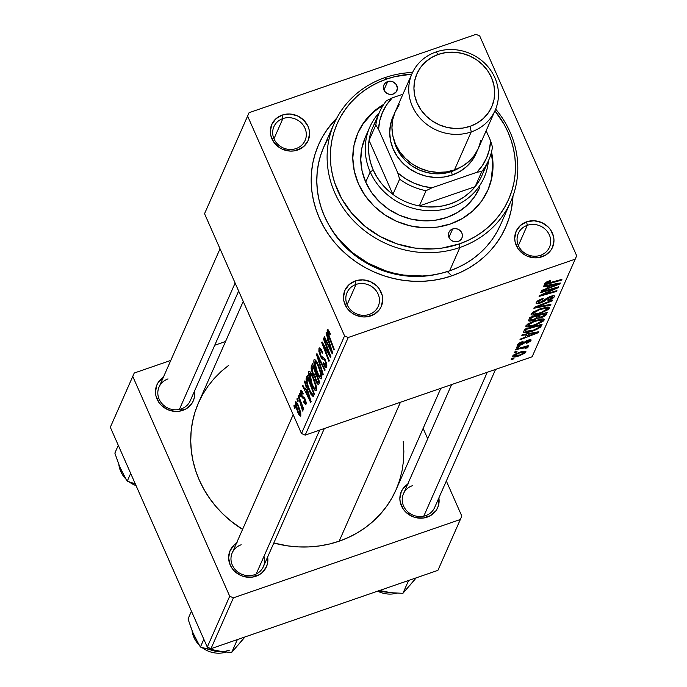 <?xml version="1.0" encoding="UTF-8"?>
<svg xmlns="http://www.w3.org/2000/svg" width="687" height="687" viewBox="0 0 687 687"><rect width="100%" height="100%" fill="white"/><g stroke="black" fill="none" stroke-linecap="round" stroke-linejoin="round"><path stroke-width="1.03" d="M527.281 225.327A17.038 15.681 23.8 0 0 518.419 245.663A17.038 15.681 23.8 0 0 540.506 255.306L542.052 256.783A19.88 18.291 -156.2 0 1 516.289 245.534A19.88 18.291 -156.2 0 1 526.628 221.815L527.281 225.327L518.367 245.542L527.281 225.327A17.038 15.681 -156.2 0 1 545.684 229.673A17.038 15.681 -156.2 0 1 549.488 247.2A17.038 15.681 -156.2 0 1 540.506 255.306A17.038 15.681 -156.2 0 1 522.103 250.961A17.038 15.681 -156.2 0 1 518.299 233.443A17.038 15.681 -156.2 0 1 527.281 225.327L526.628 221.815L520.308 225.534L516.126 231.347L514.709 238.363L515.13 242.004L518.144 248.823L523.614 254.199L527.032 256.071L534.555 257.84L538.385 257.668L545.426 255.238L550.785 250.377L552.563 247.26L553.971 240.235L553.55 236.603L550.545 229.776L548.071 226.856L541.657 222.528L534.125 220.759L526.628 221.815A19.88 18.291 -156.2 0 1 552.391 233.073A19.88 18.291 -156.2 0 1 542.052 256.783L540.506 255.306A17.038 15.681 23.8 0 0 549.368 234.98A17.038 15.681 23.8 0 0 527.281 225.327M356.038 284.435A17.038 15.681 23.8 0 0 347.175 304.77A17.038 15.681 23.8 0 0 369.262 314.414L370.808 315.891A19.88 18.291 -156.2 0 1 345.046 304.642A19.88 18.291 -156.2 0 1 355.385 280.923L356.038 284.435L347.124 304.65L356.038 284.435A17.038 15.681 -156.2 0 1 374.441 288.78A17.038 15.681 -156.2 0 1 378.236 306.308A17.038 15.681 -156.2 0 1 369.262 314.414A17.038 15.681 -156.2 0 1 350.859 310.069A17.038 15.681 -156.2 0 1 347.055 292.55A17.038 15.681 -156.2 0 1 356.038 284.435L355.385 280.923L349.065 284.641L344.883 290.455L343.466 297.471L343.886 301.112L346.892 307.931L352.371 313.306L355.789 315.178L363.311 316.947L367.141 316.776L374.183 314.345L379.542 309.485L381.319 306.368L382.728 299.343L382.307 295.711L379.301 288.883L376.828 285.964L370.413 281.636L362.882 279.867L355.385 280.923A19.88 18.291 -156.2 0 1 381.148 292.181A19.88 18.291 -156.2 0 1 370.808 315.891L369.262 314.414A17.038 15.681 23.8 0 0 378.125 294.088A17.038 15.681 23.8 0 0 356.038 284.435M282.881 118.576A17.038 15.681 23.8 0 0 274.019 138.903A17.038 15.681 23.8 0 0 296.106 148.555L297.651 150.032A19.88 18.291 -156.2 0 1 271.889 138.774A19.88 18.291 -156.2 0 1 282.228 115.064L282.881 118.576L273.967 138.783L282.881 118.576A17.038 15.681 -156.2 0 1 301.284 122.921A17.038 15.681 -156.2 0 1 305.088 140.44A17.038 15.681 -156.2 0 1 296.106 148.555A17.038 15.681 -156.2 0 1 277.703 144.21A17.038 15.681 -156.2 0 1 273.907 126.683A17.038 15.681 -156.2 0 1 282.881 118.576L282.228 115.064L275.908 118.774L271.726 124.587L270.317 131.612L270.73 135.245L273.744 142.072L279.214 147.439L282.632 149.319L290.163 151.088L293.984 150.908L297.651 150.032L303.98 146.314L308.162 140.509L309.571 133.484L309.15 129.843L307.999 126.314L303.671 120.096L297.256 115.777L289.725 114.008L282.228 115.064A19.88 18.291 -156.2 0 1 307.999 126.314A19.88 18.291 -156.2 0 1 297.651 150.032L296.106 148.555A17.038 15.681 23.8 0 0 304.968 128.22A17.038 15.681 23.8 0 0 282.881 118.576M238.647 291.03L190.23 400.787A17.038 15.681 -156.2 0 1 181.248 408.894A17.038 15.681 -156.2 0 1 162.853 404.549A17.038 15.681 -156.2 0 1 159.049 387.03A17.038 15.681 -156.2 0 1 168.032 378.915A17.038 15.681 23.8 0 0 159.169 399.25A17.038 15.681 23.8 0 0 181.248 408.894L182.802 410.371A19.88 18.291 -156.2 0 1 158.096 401.174A19.88 18.291 -156.2 0 1 163.3 377.386M495.567 369.408L434.631 507.538A17.038 15.681 -156.2 0 1 425.648 515.645A17.038 15.681 -156.2 0 1 407.254 511.308A17.038 15.681 -156.2 0 1 403.449 493.781A17.038 15.681 -156.2 0 1 412.432 485.675A17.038 15.681 23.8 0 0 403.57 506.001A17.038 15.681 23.8 0 0 425.648 515.645L427.202 517.131A19.88 18.291 -156.2 0 1 402.488 507.925A19.88 18.291 -156.2 0 1 407.7 484.146M324.324 428.516L263.387 566.646A17.038 15.681 -156.2 0 1 254.405 574.753A17.038 15.681 -156.2 0 1 236.002 570.416A17.038 15.681 -156.2 0 1 232.206 552.889A17.038 15.681 -156.2 0 1 241.189 544.782A17.038 15.681 23.8 0 0 232.318 565.109A17.038 15.681 23.8 0 0 254.405 574.753L255.959 576.238A19.88 18.291 -156.2 0 1 231.244 567.033A19.88 18.291 -156.2 0 1 236.457 543.254M329.717 226.392A93.724 86.244 23.8 0 0 437.817 274.079A93.724 86.244 -156.2 0 1 329.717 226.392M451.806 275.848A102.243 94.085 -156.2 0 1 330.198 236.835A102.243 94.085 -156.2 0 1 336.699 118.224L327.587 128.958L322.581 136.739L318.45 145L315.213 153.648L312.911 162.613L311.563 171.793L311.185 181.119L311.786 190.488L313.349 199.814L315.857 209.003L319.3 217.968L323.637 226.633L328.824 234.894L334.809 242.691L341.542 249.948L348.962 256.577L356.982 262.528L365.536 267.741L374.535 272.172L383.904 275.77L393.539 278.501L403.355 280.339L413.256 281.266L423.149 281.284L432.93 280.373L442.514 278.561L451.806 275.848L460.711 272.275L469.152 267.87L477.044 262.674L484.318 256.74L490.887 250.128L496.701 242.889L501.699 235.109L505.838 226.847L509.076 218.2L511.377 209.234L513 196.01A102.243 94.085 -156.2 0 1 451.806 275.848L447.357 271.597L451.806 275.848M403.226 441.449L403.853 451.342L403.458 461.183L402.032 470.878L399.602 480.333L396.193 489.47L391.822 498.178L386.549 506.396L380.409 514.031L373.47 521.021L365.802 527.281L357.472 532.76L348.558 537.414L339.155 541.184A107.928 99.314 23.8 0 1 273.812 543.013L288.016 545.925L298.467 546.904L308.901 546.921L319.232 545.959L329.348 544.044L339.155 541.184L400.452 402.238L339.155 541.184A107.928 99.314 23.8 0 0 396.03 489.831L440.822 388.31M204.546 213.7L247.612 116.077L344.565 335.891L301.49 433.523L204.546 213.7L249.089 112.685L204.546 213.7L301.49 433.523L305.174 435.129L532.124 356.793L575.199 259.162L348.24 337.497L305.174 435.129L301.49 433.523L344.565 335.891L247.612 116.077L249.089 112.685L476.039 34.35L249.089 112.685L204.546 213.7M299.085 394.029L300.107 396.7L300.442 395.935L299.412 393.29L299.085 394.029L299.626 393.84L299.085 394.029L300.107 396.7L300.442 395.935L299.412 393.29L299.085 394.029M296.878 399.018L297.909 401.689L298.244 400.933L297.205 398.28L296.878 399.018L297.419 398.829L296.878 399.018L297.909 401.689L298.244 400.933L297.205 398.28L296.878 399.018M308.712 371.744L308.798 375.755L310.713 382.281L313.736 388.765L316.029 390.723L316.398 387.082L314.011 378.975L310.773 372.552L309.459 371.332L308.712 371.744C308.334 375.042 309.365 379.464 311.821 385.003C313.753 389.486 315.264 391.255 316.338 390.328L316.106 385.579L313.126 376.862C311.228 372.543 309.76 370.843 308.712 371.744L309.116 371.315M304.521 381.697L306.239 387.339L305.122 389.864L302.915 385.338L302.589 386.077L310.73 402.591L311.134 401.689L304.873 380.89L304.521 381.697L305.062 381.508L304.521 381.697L306.239 387.339L305.122 389.864L302.915 385.338L302.589 386.077L310.73 402.591L311.134 401.689L304.873 380.89L304.521 381.697M311.245 366.463L311.151 368.584L312.302 372.886L314.689 376.588L316.698 383.02L318.407 384.789L319.687 382.298L312.499 363.612L311.245 366.463L313.324 365.742L311.245 366.463L312.74 373.951L314.689 376.588L316.14 381.835L318.313 384.814L319.687 382.298L312.499 363.612L311.245 366.463M316.527 354.492L322.864 375.085L323.216 374.286L317.78 356.63L324.805 370.688L325.131 369.941L316.939 353.539L316.527 354.492L317.282 354.226L316.527 354.492L322.864 375.085L323.216 374.286L317.78 356.63L324.805 370.688L325.131 369.941L316.939 353.539L316.527 354.492M328.137 331.795L329.408 333.143L329.958 332.955L329.408 333.143L330.052 334.732L330.275 333.77L327.897 329.408L327.141 330.164L327.381 332.508L333.916 350.044L334.243 349.297L328.154 333.066L328.343 331.632L330.052 334.732L330.112 333.341L327.261 329.708L328.652 336.347L333.916 350.044L334.243 349.297L329.159 336.063L328.137 331.795L329.228 331.306M323.431 338.846L329.528 354.647L322.083 341.886L321.739 342.667L328.927 361.353L329.253 360.606L323.148 344.771L330.593 357.575L330.936 356.793L323.757 338.09L323.431 338.846L323.972 338.657L323.431 338.846L329.528 354.647L322.083 341.886L321.739 342.667L328.927 361.353L329.253 360.606L323.148 344.771L330.593 357.575L330.936 356.793L323.757 338.09L323.431 338.846M326.016 332.972L327.733 338.614L326.617 341.147L324.41 336.613L324.084 337.36L332.225 353.865L332.628 352.963L326.368 332.173L326.016 332.972L326.557 332.791L326.016 332.972L327.733 338.614L326.617 341.147L324.41 336.613L324.084 337.36L332.225 353.865L332.628 352.963L326.368 332.173L326.016 332.972M325.767 364.883L326.789 364.531L325.767 364.883L323.577 362.659L323.5 363.964L324.092 363.758L323.5 363.964C324.951 367.047 325.999 368.043 326.651 366.952L325.483 360.314L323.431 357.334L321.267 356.287L320.511 354.947L319.85 350.576L321.774 350.533L321.104 350.765L322.504 352.44L322.323 353.152L322.555 352.199C320.915 348.429 319.721 347.184 318.974 348.481L318.888 351.443L320.614 356.639L322.109 358.906L324.496 359.962L325.638 362.332L325.629 365.098L324.668 364.677L323.577 362.659L323.732 364.462L326.162 367.442L326.875 365.922L326.54 363.337L324.436 358.356L321.353 356.381L320.365 354.621L319.678 351.718L320.056 350.267L320.992 350.61L322.323 353.152L322.555 352.199L319.721 347.897L318.974 348.481L320.116 348.086L318.974 348.481L320.254 355.857L325.209 361.164L325.483 365.192L326.814 364.737M313.933 359.911L314.019 363.921L316.286 371.375L318.957 376.931L321.25 378.889L321.619 375.248L319.232 367.141L315.994 360.718L314.68 359.499L313.933 359.911C313.547 363.208 314.586 367.631 317.042 373.17C318.974 377.652 320.486 379.422 321.559 378.494L321.327 373.745L318.347 365.029C316.449 360.709 314.981 359.009 313.933 359.911L314.337 359.481M305.337 402.556L306.11 402.281L305.337 402.556L303.809 401.036L303.577 401.998L304.178 401.792L303.577 401.998L306.024 404.179L305.114 399.01L301.524 395.119L301.095 392.2L302.958 394.312L303.19 393.35L300.82 390.122L300.21 392.002L301.086 395.6L302.443 397.936L304.315 398.924L305.191 400.787L305.234 402.719L303.809 401.036L303.577 401.998L305.646 404.6L306.17 403.613L305.895 401.234L304.341 397.558L302.194 396.193L301.344 394.673L301.241 391.994L302.958 394.312L303.087 393.119L300.408 390.577L301.258 396.004L302.443 397.936L304.427 399.07L305.148 402.771L306.136 402.436M306.35 377.549L306.179 381.019L308.171 388.129L310.902 394.226L313.178 396.588L314.466 394.132L307.278 375.445L306.35 377.549L307.888 377.017L306.35 377.549L306.033 379.112L309.433 391.229L313.178 396.588L314.466 394.132L307.278 375.445L306.35 377.549M295.307 402.127L295.728 406.618L298.63 414.098L300.648 416.159L300.743 412.526L298.115 404.969L295.805 401.775L295.307 402.127L296.054 401.869L295.307 402.127L297.754 412.286C299.103 415.403 300.133 416.597 300.863 415.875L298.321 405.433C296.999 402.436 295.994 401.337 295.307 402.127L295.616 401.783M298.141 396.167L302.941 411.092L302.289 406.944L303.362 409.761L303.688 409.005L298.467 395.42L298.141 396.167L298.682 395.978L298.141 396.167L302.589 411.041L303.019 410.998L302.289 406.944L303.362 409.761L303.688 409.005L298.467 395.42L298.141 396.167M293.864 405.862L294.886 408.533L295.221 407.769L294.191 405.124L293.864 405.862L294.405 405.673L293.864 405.862L294.886 408.533L295.221 407.769L294.191 405.124L293.864 405.862M544.156 320.065L543.692 319.026L544.156 320.065L542.361 318.897L534.804 320.683L525.916 325.818C526.251 327.467 529.291 327.295 535.027 325.303L534.787 324.753L535.027 325.303L532.373 326.136L526.749 326.926L525.916 325.818L528.045 323.809L535.86 320.322L543.288 318.931L544.241 319.781L542.988 321.387L535.027 325.303L544.156 320.065L544.207 319.412M526.397 334.638L521.862 335.462L522.214 334.663L538.806 331.735L538.41 332.637L519.922 339.842L520.257 339.103L525.28 337.162L526.397 334.638L525.28 337.162L520.257 339.103L519.922 339.842L538.41 332.637L538.806 331.735L522.214 334.663L521.862 335.462L526.397 334.638L526.105 333.976L526.397 334.638M544.456 283.783L548.75 283.783L548.484 283.19L548.75 283.783L561.588 280.09L561.331 279.515L561.588 280.09L561.923 279.343L549.514 282.898L546.551 283.104L546.165 282.228L546.551 283.104L549.068 281.584L548.827 281.043L549.068 281.584L550.605 281.112L550.356 280.545L550.605 281.112L550.699 280.451L549.085 280.949L544.456 283.783L546.749 281.91L550.699 280.451L550.605 281.112L546.843 282.735L546.955 283.482L561.923 279.343L561.588 280.09L547.024 284.229L545.014 284.495L544.456 283.783L544.422 284.212M554.469 296.69L554.04 295.719L554.469 296.69C554.907 295.496 553.602 295.384 550.553 296.355L540.652 302.28L538.264 301.876L537.792 300.803L538.264 301.876L540.411 300.013L540.162 299.463L540.411 300.013L542.575 299.103L542.344 298.57L543.151 298.905L543.262 298.244L536.178 302.555C535.731 303.86 537.174 303.998 540.497 302.958L540.248 302.409L540.497 302.958L538.926 303.431L536.126 303.293L536.461 302.065L538.556 300.296L543.262 298.244L543.151 298.905L538.505 301.473L538.316 302.512L539.999 302.478L549.368 296.801L553.215 295.702L554.529 296.02L553.782 297.608L550.424 299.721L547.925 300.708L548.063 300.039L552.202 297.677L552.142 296.75L550.339 297.05L544.156 301.31L540.497 302.958L550.339 297.05L552.365 297.394L548.063 300.039L548.32 300.58L554.469 296.69L554.529 296.037M550.545 305.131L533.859 308.257L534.28 307.312L552.812 299.987L552.485 300.734L536.599 307.012L550.897 304.332L550.545 305.131L550.897 304.332L536.599 307.012L552.485 300.734L552.812 299.987L534.28 307.312L533.859 308.257L550.545 305.131L550.244 304.453L550.545 305.131M549.377 308.231L548.913 307.192L549.377 308.231L547.582 307.063L540.016 308.841L531.137 313.985C531.472 315.634 534.512 315.462 540.248 313.47L540.008 312.92L540.248 313.47L537.595 314.303L531.97 315.093L531.137 313.985L533.267 311.975L541.081 308.489L548.509 307.098L549.463 307.948L548.209 309.554L540.248 313.47L549.377 308.231L549.428 307.578M513.704 358.906L511.197 359.627L511.523 358.889L514.039 358.15L513.704 358.906L514.039 358.15L511.523 358.889L511.197 359.627L513.704 358.906L513.447 358.322L513.704 358.906M528.578 320.228C528.432 321.361 530.003 321.396 533.292 320.34L533.043 319.781L533.292 320.34L532.253 320.666L528.664 320.889L529.84 317.377L547.359 312.345L545.967 315.11L543.872 316.578L539.991 318.055L537.328 318.193L533.292 320.34L537.328 318.193L541.296 317.652L545.822 315.256L547.359 312.345L529.84 317.377L528.526 320.709M547.891 285.912L543.357 286.737L543.709 285.938L560.3 283.01L559.905 283.92L541.416 291.125L541.751 290.378L546.775 288.446L547.891 285.912L546.775 288.446L541.751 290.378L541.416 291.125L559.905 283.92L560.3 283.01L543.709 285.938L543.357 286.737L547.891 285.912L547.599 285.251L547.891 285.912M551.446 289.57L540.763 292.61L541.098 291.855L558.608 286.848L558.265 287.621L542.052 294.946L556.934 290.653L556.599 291.4L539.08 296.432L539.424 295.65L555.62 288.317L551.446 289.57L555.62 288.317L539.424 295.65L539.08 296.432L556.599 291.4L556.934 290.653L542.052 294.946L558.265 287.621L558.608 286.848L541.098 291.855L540.763 292.61L551.446 289.57L551.18 288.969L551.446 289.57M517.612 344.651L520.643 345.08L520.394 344.522L520.643 345.08L523.185 343.886L522.91 343.242L523.185 343.886L525.392 342.22L525.091 341.533L525.392 342.22L526.835 341.207L526.594 340.675L526.835 341.207L527.925 340.761L527.685 340.22L529.394 340.915L526.379 342.787L526.285 343.448L531.017 340.383L530.699 339.661L531.017 340.383L527.959 340.125L520.823 344.393L519.235 344.118L518.865 343.277L519.235 344.118L522.987 341.92L523.073 341.259L517.612 344.651L518.994 343.182L523.073 341.259L522.987 341.92L519.432 343.809L519.415 344.616L520.385 344.531L527.29 340.374L530.089 339.627L531.094 340.108L530.055 341.516L526.706 343.294L526.285 343.448L526.379 342.787L529.333 341.018L528.286 340.649L521.639 344.694L518.505 345.552L517.697 345.415L517.612 344.651L517.543 345.243M523.614 332.31L524.619 329.21L542.137 324.178L540.446 327.21L536.212 329.691L528.449 332.268L525.357 332.731L523.614 332.31C525.16 333.058 528.251 332.62 532.872 330.979L540.721 326.943L542.137 324.178L524.619 329.21L523.563 332.207M525.856 352.087L525.495 351.263L525.856 352.087C525.572 350.799 523.133 350.98 518.522 352.629L512.511 356.201C512.82 357.438 515.181 357.266 519.604 355.703L519.363 355.153L519.604 355.703L516.916 356.527L512.863 356.948L512.622 356.003L514.7 354.32L521.304 351.77L525.555 351.28L525.907 351.95L525.083 352.989L519.604 355.703L525.907 351.564M516.718 352.062L514.219 352.783L514.546 352.045L517.053 351.306L516.718 352.062L517.053 351.306L514.546 352.045L514.219 352.783L516.718 352.062L516.461 351.486L516.718 352.062M528.002 347.21L525.589 347.021L525.332 346.446L525.589 347.021L528.217 346.274L527.959 345.69L528.217 346.274L528.552 345.527L515.808 349.185L515.473 349.932L520.557 348.498L520.291 347.897L520.557 348.498L515.473 349.932L515.808 349.185L528.552 345.527L528.217 346.274L525.589 347.021L527.848 346.918L527.307 347.871L525.383 348.283L525.967 347.622L525.04 347.476L520.557 348.498L525.967 347.768L525.383 348.283L527.307 347.871L528.011 347.038M518.925 347.072L516.418 347.794L516.744 347.055L519.26 346.317L518.925 347.072L519.26 346.317L516.744 347.055L516.418 347.794L518.925 347.072L518.668 346.488L518.925 347.072M479.724 35.956L576.676 255.779L575.199 259.162L348.24 337.497L344.565 335.891L348.24 337.497L305.174 435.129L532.124 356.793L575.199 259.162L576.676 255.779L479.724 35.956L476.039 34.35L479.724 35.956M110.324 427.262L132.763 376.416L229.707 596.23L207.276 647.077L110.324 427.262L134.24 373.024L110.324 427.262L207.276 647.077L210.961 648.691L437.911 570.356L460.342 519.501L233.391 597.836L210.961 648.691L207.276 647.077L229.707 596.23L132.763 376.416L134.24 373.024L170.797 360.409L134.24 373.024L110.324 427.262M423.132 428.396L427.709 438.787L423.132 428.396M446.335 481.012L461.819 516.117L460.342 519.501L233.391 597.836L229.707 596.23L233.391 597.836L210.961 648.691L437.911 570.356L461.819 516.117L446.335 481.012M225.542 341.508L214.739 345.243L225.542 341.508M237.161 542.816L234.207 544.98L230.025 550.794L228.616 557.818L230.188 564.98L232.043 568.278L234.516 571.198L240.931 575.517L244.624 576.754L252.284 577.114L259.334 574.684L262.279 572.52L266.462 566.706L267.535 563.288L267.638 557.011A19.88 18.291 -156.2 0 1 255.959 576.238L254.405 574.753A17.038 15.681 23.8 0 0 263.98 556.358M408.404 483.708L403.046 488.569L401.268 491.686L399.86 498.71L400.281 502.343L403.286 509.17L405.759 512.09L412.174 516.409L415.875 517.646L423.527 518.007L430.577 515.576L435.927 510.724L437.705 507.599L438.787 504.181L438.881 497.903A19.88 18.291 -156.2 0 1 427.202 517.131L425.648 515.645M164.004 376.957L158.645 381.809L156.868 384.935L155.46 391.951L155.88 395.592L158.886 402.41L161.359 405.339L167.774 409.658L175.305 411.427L179.135 411.255L186.177 408.825L191.536 403.965L193.305 400.847L194.387 397.421L194.481 391.143A19.88 18.291 -156.2 0 1 182.802 410.371L181.248 408.894M228.78 365.252L221.111 371.512L214.172 378.503L208.032 386.137L202.759 394.347L198.388 403.063L194.971 412.2L192.549 421.655L191.123 431.35L190.728 441.191L191.355 451.084L193.004 460.925L195.658 470.629L199.29 480.093L203.867 489.23L209.337 497.963L215.658 506.19L222.768 513.842L230.592 520.84L242.571 529.402A107.928 99.314 23.8 0 1 198.543 402.702L243.232 301.421M545.933 312.757L546.56 314.165L545.933 312.757M544.851 313.066L545.822 315.256L544.851 313.066M541.055 317.102L541.296 317.652L541.055 317.102M536.882 317.179L537.328 318.193L536.882 317.179M539.209 317.403L543.434 316.08L544.98 313.684L539.518 315.256L544.98 313.684L544.722 313.1L544.422 314.955L541.545 316.939L539.209 317.403L538.325 314.938L538.986 316.458L539.518 315.256L539.209 317.403L538.986 316.458M531.558 317.54L537.474 315.84L537.217 315.256L536.779 317.411L533.67 319.584L530.716 319.618L529.78 317.497L530.716 319.618L530.209 317.265L530.939 318.923L531.3 316.956L530.965 319.979L533.146 319.747L536.109 318.33L537.474 315.84L531.558 317.54M529.771 317.531L530.716 319.618M531.137 313.985L531.094 314.586M539.604 309.614L545.933 308.12L545.572 307.295L547.273 308.935L540.772 312.662C536.255 314.26 533.739 314.474 533.224 313.306L532.777 312.31L533.224 313.306L539.604 309.614L539.372 309.073L539.604 309.614L533.808 312.585L533.172 313.444L533.696 314.028L538.007 313.504L544.8 310.928L547.153 309.15L547.324 308.549L546.594 308.154L539.604 309.614M546.697 307.132L547.273 308.935M532.623 312.422L533.224 313.306M552.254 300.21L552.485 300.734L552.254 300.21M541.184 304.581L541.425 305.131L541.184 304.581M536.367 306.488L536.599 307.012L536.367 306.488M537.577 300.958L538.264 301.876M547.925 300.708L548.071 300.03L547.925 300.708M551.97 295.925L552.365 297.394M550.107 296.518L550.339 297.05L550.107 296.518M548.338 297.282L548.604 297.892L548.338 297.282M545.761 298.905L546.165 299.815L545.761 298.905M536.178 302.555L536.109 303.25M546.071 282.28L546.551 283.104M559.562 283.147L559.905 283.92L559.562 283.147M549.823 285.594L554.744 284.727L554.443 284.049L554.744 284.727L558.17 284.04L557.904 283.439L558.17 284.04L548.93 287.613L547.874 285.208L548.93 287.613L549.823 285.594L549.523 284.916L549.823 285.594L548.93 287.613L558.17 284.04L549.823 285.594M557.999 287.02L558.265 287.621L557.999 287.02M550.811 290.429L551.034 290.945L550.811 290.429M545.53 292.851L545.753 293.349L545.53 292.851M556.341 290.816L556.599 291.4L556.341 290.816M555.379 287.767L555.62 288.317L555.379 287.767M518.719 343.38L519.235 344.118M531.017 340.383L531.068 339.91M529.024 339.807L529.394 340.915M538.067 331.864L538.41 332.637L538.067 331.864M528.329 334.311L533.249 333.453L532.949 332.766L533.249 333.453L536.676 332.766L536.41 332.156L536.676 332.766L527.436 336.329L526.379 333.925L527.436 336.329L528.329 334.311L528.028 333.633L528.329 334.311L527.436 336.329L536.676 332.766L528.329 334.311M540.746 324.582L541.356 325.956L540.746 324.582M539.802 324.857L540.721 326.943L539.802 324.857M532.631 330.43L532.872 330.979L532.631 330.43L533.318 330.207L525.761 331.332L525.332 329.004L525.916 330.318L526.336 329.374L539.759 325.518L539.501 324.934L539.759 325.518L538.574 327.63L533.318 330.207L538.119 328L539.759 325.518L526.336 329.374L526.079 328.79L525.718 331.005L526.302 331.649L532.623 330.438M525.916 325.818L525.873 326.419M534.383 321.447L540.712 319.962L540.351 319.129L542.052 320.769L535.551 324.496C531.034 326.093 528.518 326.308 528.002 325.14L527.556 324.144L528.002 325.14L534.383 321.447L534.151 320.906L534.383 321.447L528.595 324.419L527.951 325.277L528.475 325.861L532.786 325.337L539.578 322.761L541.931 320.984L542.103 320.382L541.373 319.987L534.383 321.447M541.476 318.966L542.052 320.769M527.401 324.255L528.002 325.14M512.511 356.201L512.468 356.63M518.393 353.298C521.734 352.087 523.683 351.864 524.224 352.62L519.939 354.964L514.151 355.634L513.816 354.878L514.151 355.634L518.393 353.298L518.153 352.757L518.393 353.298L514.228 355.505L514.383 356.046L515.679 356.046L520.591 354.732L524.026 352.903L524.198 352.285L523.142 352.122L518.393 353.298M523.76 351.263L524.224 352.62M513.73 354.939L514.151 355.634M526.869 346.866L527.307 347.871L526.869 346.866M525.701 347.004L525.967 347.768M525.864 347.536L525.632 347.021M327.905 351.735L327.252 351.959L327.905 351.735M325.475 347.596L324.822 347.82L325.475 347.596M323.689 344.582L323.148 344.771L323.689 344.582M322.409 342.435L321.739 342.667L322.409 342.435M330.043 354.466L329.528 354.647L330.043 354.466M328.36 350.078L327.802 350.276L328.36 350.078M324.676 337.154L324.084 337.36L324.676 337.154M328.841 340.383L326.617 341.147L328.841 340.383M328.257 338.433L327.733 338.614L328.257 338.433M328.455 341.07L330.31 347.236L330.842 347.055L330.31 347.236L331.623 351.401L332.104 351.237L331.623 351.401L327.57 343.088L328.987 340.881L328.455 341.07L331.623 351.401L327.57 343.088L328.455 341.07M329.193 336.158L328.652 336.347L329.193 336.158M327.974 329.459L327.261 329.708L327.974 329.459M319.481 347.914L318.974 348.481M319.85 350.576L321.37 349.777M326.239 367.425L326.651 366.952M325.767 360.976L325.209 361.164L325.767 360.976M325.157 359.619L324.401 359.885L325.157 359.619M324.693 358.769L323.036 359.335L324.693 358.769M320.846 355.651L320.254 355.857L320.846 355.651M320.537 360.744L319.91 360.958L320.537 360.744M318.382 356.424L317.78 356.63L318.382 356.424M321.173 378.923L321.559 378.494M317.609 372.972L317.042 373.17L317.609 372.972M320.674 376.424L320.116 376.699L319.275 375.944L316.862 371.212L314.99 365.312L315.032 361.74L316.638 363.079L319.077 368.361L320.589 373.522L320.674 376.424C319.893 377.043 318.82 375.78 317.454 372.62L314.809 362.006C315.573 361.379 316.63 362.599 317.987 365.682L318.545 365.484L317.987 365.682L320.477 372.981L321.095 372.766L320.477 372.981L320.674 376.424L321.731 376.064L320.408 376.716L321.748 376.253M314.809 362.006L316.372 361.276M318.313 384.814L318.88 384.119M316.724 381.637L316.14 381.835L316.724 381.637M315.754 376.227L314.689 376.588L315.754 376.227M313.315 373.754L312.74 373.951L313.315 373.754M316.278 375.042L318.51 380.864L319.06 380.675L317.952 382.135L319.421 381.628L317.6 382.633L315.531 378.168L315.745 376.244L316.819 374.853L316.278 375.042L318.51 380.864L317.952 382.135L316.14 380.323L315.479 377.507L316.278 375.042M313.014 366.54L315.436 372.852L315.977 372.663L314.74 374.424L316.432 373.84L314.345 374.922L313.083 373.256L312.121 368.756L313.555 366.351L313.014 366.54L315.436 372.852L314.74 374.424L313.083 373.256L312.173 370.37L313.014 366.54M317.952 382.135L317.6 382.625L319.549 381.955M301.095 392.2L302.34 391.607M305.457 399.834L304.908 400.023L305.457 399.834M305.045 398.855L304.427 399.07L305.045 398.855M304.719 398.185L303.654 398.546L304.719 398.185M304.178 397.344L302.443 397.936L304.178 397.344M301.876 395.789L301.258 396.004L301.876 395.789M301.301 390.268L300.408 390.577L301.301 390.268M300.803 390.13L300.408 390.577M303.182 385.879L302.589 386.077L303.182 385.879M307.347 389.1L305.122 389.864L307.347 389.1M306.763 387.159L306.239 387.339L306.763 387.159M306.96 389.787L308.815 395.961L309.356 395.772L308.815 395.961L310.129 400.126L310.61 399.954L310.129 400.126L306.076 391.805L307.493 389.606L306.96 389.787L310.129 400.126L306.076 391.805L306.96 389.787M310 391.032L309.433 391.229L310 391.032M307.724 378.528L306.033 379.112L307.724 378.528M307.793 378.374L313.289 392.698L313.839 392.509L312.817 393.771L314.148 393.316L312.276 394.415L309.803 390.594C307.518 385.493 306.703 381.74 307.372 379.327L308.334 378.185L307.793 378.374L313.289 392.698L312.817 393.771L312.276 394.415L311.4 393.66L308.334 386.867L307.046 381.757L307.793 378.374M312.422 394.364L314.303 393.711M312.396 384.806L311.821 385.003L312.396 384.806M309.588 373.84L310.962 374.286L313.143 378.391L315.05 383.904L315.453 388.258C314.672 388.876 313.598 387.614 312.233 384.454L310.129 378.606L309.588 373.84C310.352 373.213 311.409 374.432 312.765 377.515L313.324 377.318L312.765 377.515L315.256 384.814L315.874 384.6L315.256 384.814L315.453 388.258L316.509 387.897L315.187 388.55L314.053 387.777L312.233 384.454L309.846 373.556M298.33 412.088L297.754 412.286L298.33 412.088M298.081 406.369L300.176 414.252L300.992 413.969L300.021 414.416L298.089 411.556L296.011 403.716L296.732 403.904L298.081 406.369L298.639 406.172L298.081 406.369L299.833 411.195L300.176 414.252L298.089 411.556L296.174 405.983L296.011 403.716L298.081 406.369M302.83 406.756L302.289 406.944L302.83 406.756M302.589 411.041L303.019 410.998M300.777 401.431L300.219 401.629L300.777 401.431M314.74 374.424L314.345 374.922L316.552 374.157M312.817 393.771L312.276 394.415M315.453 388.258L316.527 388.086M300.176 414.252L301.009 414.081M296.011 403.716L297.188 403.2M387.657 81.581L383.939 90.006L387.657 81.581L390.336 81.203L393.024 81.839L396.193 84.424L397.421 88.159L396.279 91.783L393.162 94.076A7.102 6.535 -156.2 0 1 385.493 92.264A7.102 6.535 -156.2 0 1 383.913 84.965A7.102 6.535 -156.2 0 1 387.657 81.581A7.102 6.535 -156.2 0 1 395.326 83.393A7.102 6.535 -156.2 0 1 396.906 90.693A7.102 6.535 -156.2 0 1 393.162 94.076L390.491 94.445L387.794 93.818L385.51 92.273L383.964 90.057L383.398 87.498L383.904 84.99L385.398 82.912L387.657 81.581M452.656 228.96L448.946 237.384L452.656 228.96L455.335 228.582L458.023 229.218L460.316 230.763L461.862 232.979L462.42 235.538L461.922 238.046L460.419 240.124L458.169 241.455A7.102 6.535 -156.2 0 1 450.5 239.643A7.102 6.535 -156.2 0 1 448.912 232.343A7.102 6.535 -156.2 0 1 452.656 228.96A7.102 6.535 -156.2 0 1 460.324 230.772A7.102 6.535 -156.2 0 1 461.904 238.071A7.102 6.535 -156.2 0 1 458.169 241.455L455.49 241.824L452.802 241.197L450.509 239.651L448.963 237.427L448.396 234.868L448.903 232.361L450.397 230.291L452.656 228.96M382.874 105.626L382.985 105.558A71.001 65.342 23.8 0 0 357.729 133.364M450.457 223.962A71.001 65.342 -156.2 0 1 373.788 205.877A71.001 65.342 -156.2 0 1 357.944 132.857A71.001 65.342 -156.2 0 1 383.775 104.347L372.792 112.342L364.187 121.96L357.841 133.098L354.003 145.326L352.8 158.182L354.303 171.157L358.434 183.773L365.046 195.529L373.883 205.971L384.6 214.713L396.794 221.412L409.993 225.808L423.681 227.732L437.344 227.105L450.457 223.962L462.506 218.423L473.034 210.694L481.63 201.076L487.976 189.938L491.823 177.71L493.017 164.854L491.523 151.87A71.001 65.342 -156.2 0 1 487.873 190.179A71.001 65.342 -156.2 0 1 450.457 223.962M334.114 123.557L323.792 146.949A96.566 88.863 23.8 0 0 345.329 246.255A96.566 88.863 23.8 0 0 449.599 270.85L459.921 247.466A96.566 88.863 -156.2 0 1 355.651 222.863A96.566 88.863 -156.2 0 1 334.114 123.557A96.566 88.863 -156.2 0 1 385.003 77.605A96.566 88.863 -156.2 0 1 412.561 72.453A96.566 88.863 23.8 0 0 385.003 77.605L386.558 79.082A93.724 86.244 -156.2 0 1 411.779 74.162L395.068 76.6L386.558 79.082L378.391 82.363L370.645 86.399L363.414 91.165L356.751 96.601L350.731 102.664L345.398 109.302L340.812 116.429L337.025 124.004L334.054 131.93L331.95 140.148L330.713 148.564L330.37 157.108L330.911 165.696L332.345 174.249L334.646 182.673L341.774 198.835L352.019 213.554L364.995 226.281L380.186 236.517L397.026 243.876L414.854 248.059L432.999 248.926L441.964 248.093L459.268 243.945L459.921 247.466A96.566 88.863 23.8 0 0 495.671 109.121A96.566 88.863 -156.2 0 1 510.81 201.514A96.566 88.863 -156.2 0 1 459.921 247.466L449.599 270.85A96.566 88.863 23.8 0 0 500.488 224.898L510.81 201.514M494.932 110.847A93.724 86.244 -156.2 0 1 459.268 243.945L467.435 240.673L475.172 236.637L482.403 231.871L489.067 226.435L495.095 220.364L500.419 213.734L505.005 206.598L508.801 199.032L511.763 191.106L513.876 182.888L515.104 174.472L515.448 165.919L514.907 157.332L513.472 148.787L511.171 140.363L508.019 132.144L504.043 124.201L494.932 110.847M479.629 187.757A62.483 57.502 -156.2 0 1 446.696 217.487A62.483 57.502 -156.2 0 1 379.233 201.574A62.483 57.502 -156.2 0 1 365.295 137.314L369.778 127.147A62.483 57.502 -156.2 0 1 379.301 112.608A62.483 57.502 23.8 0 0 370.207 171.948A62.483 57.502 23.8 0 0 436.803 210.42A62.483 57.502 23.8 0 0 488.431 160.758A62.483 57.502 -156.2 0 1 484.112 177.581A62.483 57.502 -156.2 0 1 427.503 210.626A62.483 57.502 -156.2 0 1 370.207 171.948L365.724 182.115L362.083 171.02L360.769 159.599L361.817 148.289L365.201 137.52M327.562 139.47L323.654 147.267L320.597 155.442L318.425 163.901L317.154 172.583L316.801 181.385L317.36 190.23L318.837 199.041L321.207 207.723L324.462 216.19L328.549 224.366L333.453 232.18L339.103 239.54L352.465 252.653L368.12 263.198L385.467 270.772L394.57 273.357L403.844 275.092L422.531 275.985L431.771 275.126L440.822 273.409L449.599 270.85L458.014 267.475L465.992 263.319L473.446 258.415L480.307 252.807L486.516 246.556L492.004 239.729L496.727 232.378L500.634 224.58M385.003 77.605A96.566 88.863 23.8 0 0 334.775 192.798A96.566 88.863 23.8 0 0 459.921 247.466L459.268 243.945A93.724 86.244 -156.2 0 1 337.806 190.892A93.724 86.244 -156.2 0 1 386.558 79.082L385.003 77.605M491.368 178.723L492.57 165.868M372.345 113.355L363.741 122.973M479.724 187.542L474.133 197.349L466.567 205.808L457.302 212.609L446.696 217.487L435.163 220.252L423.14 220.802L411.092 219.11L399.482 215.237L388.748 209.346L379.318 201.66L371.547 192.463L365.724 182.115L370.207 171.948A62.483 57.502 -156.2 0 1 369.778 127.147M487.641 190.685A71.001 65.342 23.8 0 0 491.153 153.278M487.263 372.277L423.776 516.169L487.263 372.277M409.392 585.908L416.794 577.192L402.934 593.31L408.602 580.472L402.934 593.31L390.774 592.744L378.769 590.348L390.182 592.546M383.106 591.327L390.774 592.744L402.934 593.31L413.668 580.781M377.627 591.163A25.565 23.521 23.8 0 0 396.631 593.207M179.384 409.418L235.126 283.053L179.384 409.418M118.945 465.254A25.565 23.521 23.8 0 0 125.833 478.994M129.13 481.888A25.565 23.521 23.8 0 0 136.078 485.64M120.38 468.671L127.241 481.183L135.287 483.854L127.241 481.183L130.676 473.395L127.241 481.183L120.38 468.671L114.858 453.102L118.293 445.322L114.858 453.102L119.195 465.425M256.182 574.023L319.67 430.122L256.182 574.023M238.149 645.016L245.551 636.299L231.691 652.418L237.358 639.58L231.691 652.418L215.366 651.259A27.643 25.445 23.8 0 0 229.355 650.185M192.102 631.113A25.565 23.521 23.8 0 0 198.99 644.861M202.279 647.747A25.565 23.521 23.8 0 0 225.379 652.315M242.425 639.889L231.691 652.418L215.366 651.259L200.398 647.042L203.833 639.262L200.398 647.042L193.528 634.539L188.015 618.97L191.45 611.181L188.015 618.97L192.343 631.284M211.862 650.434L218.938 651.654M215.366 651.259L200.398 647.042L193.528 634.539M484.696 167.516A59.64 54.883 -156.2 0 1 475.121 186.684A59.64 54.883 -156.2 0 1 419.328 205.937A59.64 54.883 -156.2 0 1 392.895 194.387A59.64 54.883 -156.2 0 1 373.239 170.041L370.207 171.948L373.239 170.041L376.854 176.945L381.388 183.377L386.772 189.234L392.895 194.387L369.056 140.354L368.507 147.817L369.022 155.339L370.611 162.793L373.239 170.041A59.64 54.883 -156.2 0 1 369.056 140.354A59.64 54.883 -156.2 0 1 376.828 119.924M475.121 186.684L419.328 205.937L427.271 206.924L435.215 206.89L443.021 205.842L450.535 203.807L457.628 200.802L464.163 196.903L470.037 192.162L475.121 186.684L419.328 205.937L426.06 190.685L431.925 187.8L476.89 172.282L481.853 171.424L475.121 186.684A59.64 54.883 23.8 0 0 481.965 175.417L488.697 160.165A59.64 54.883 -156.2 0 1 481.853 171.424L475.121 186.684M392.895 194.387L369.056 140.354L375.789 125.094L378.546 129.319L397.756 172.875L399.619 179.135L392.895 194.387A59.64 54.883 23.8 0 0 419.328 205.937L426.06 190.685A59.64 54.883 -156.2 0 1 399.619 179.135L392.895 194.387M379.559 112.015A59.64 54.883 -156.2 0 1 386.403 100.757L392.26 97.872L386.403 100.757A59.64 54.883 23.8 0 0 375.789 125.094A59.64 54.883 -156.2 0 1 379.559 112.015L372.826 127.275A59.64 54.883 23.8 0 0 369.056 140.354L375.789 125.094L378.546 129.319A56.806 52.272 -156.2 0 1 392.26 97.872L402.951 94.188L392.26 97.872L386.721 104.682L382.522 112.342L379.774 120.629L378.546 129.319L397.756 172.875L405.313 178.543L413.686 182.991L422.634 186.108L431.925 187.8L476.89 172.282L481.853 171.424A59.64 54.883 23.8 0 0 492.467 147.087L490.604 140.826L486.156 130.745L490.604 140.826A56.806 52.272 -156.2 0 1 476.89 172.282L482.429 165.473L486.628 157.812L489.376 149.526L490.604 140.826L492.467 147.087A59.64 54.883 -156.2 0 1 488.697 160.165M399.619 179.135A59.64 54.883 23.8 0 0 426.06 190.685L431.925 187.8A56.806 52.272 -156.2 0 1 397.756 172.875L399.619 179.135M412.02 73.612L395.24 111.646A45.445 41.821 23.8 0 0 405.382 158.379A45.445 41.821 23.8 0 0 454.442 169.955L471.222 131.921A45.445 41.821 -156.2 0 1 422.153 120.345A45.445 41.821 -156.2 0 1 412.02 73.612A45.445 41.821 -156.2 0 1 435.97 51.989L438.452 54.359A40.894 37.639 -156.2 0 1 491.454 77.511A40.894 37.639 -156.2 0 1 470.183 126.296L471.222 131.921A45.445 41.821 23.8 0 0 494.863 77.717A45.445 41.821 23.8 0 0 435.97 51.989A45.445 41.821 -156.2 0 1 485.039 63.565A45.445 41.821 -156.2 0 1 495.172 110.298A45.445 41.821 -156.2 0 1 471.222 131.921L454.442 169.955A45.445 41.821 23.8 0 0 478.392 148.332L495.172 110.298M452.201 175.039A45.445 41.821 23.8 0 0 477.182 150.839L472.158 160.397L466.653 166.546L459.912 171.492L452.201 175.039L443.811 177.057L435.069 177.452L426.309 176.224L417.859 173.407L410.062 169.122L403.2 163.532L397.541 156.842L393.308 149.319L390.663 141.247L389.709 132.943L390.474 124.716L394.209 114.231A45.445 41.821 23.8 0 0 402.093 162.407A45.445 41.821 23.8 0 0 452.201 175.039L451.548 171.527L452.201 175.039M458.839 168.169A42.603 39.202 -156.2 0 1 451.548 171.527L443.682 173.416L435.489 173.785L427.271 172.635L419.353 169.998L412.037 165.979L405.605 160.732L400.306 154.463L396.339 147.413L393.78 139.461A42.603 39.202 -156.2 0 0 451.548 171.527L458.839 168.169M480.917 140.354L478.461 148.177L474.399 155.314L468.895 161.462L462.153 166.409L454.442 169.955L446.061 171.965L437.31 172.368L428.551 171.132L420.109 168.324L412.303 164.038L405.442 158.448L399.782 151.758L395.557 144.236L392.912 136.163L391.951 127.859L392.715 119.632L395.18 111.801L399.233 104.673M438.452 54.359L446 52.547L453.867 52.195L461.758 53.303L469.358 55.827L476.383 59.692L482.557 64.724L487.641 70.744L491.454 77.511L493.833 84.776L494.7 92.256L494.005 99.658L491.798 106.7L488.139 113.115L483.184 118.653L477.122 123.11L470.183 126.296L462.634 128.108L454.76 128.469L446.876 127.361L439.276 124.828L432.252 120.972L426.077 115.94L420.985 109.92L417.181 103.144L414.793 95.888L413.935 88.408L414.622 81.006L416.837 73.956L420.496 67.541L425.451 62.002L431.513 57.553L438.452 54.359L435.97 51.989A45.445 41.821 23.8 0 0 412.337 106.202A45.445 41.821 23.8 0 0 471.222 131.921L470.183 126.296A40.894 37.639 -156.2 0 1 417.181 103.144A40.894 37.639 -156.2 0 1 438.452 54.359M538.874 317.188L537.93 315.05M525.761 331.332L524.808 329.159M312.345 394.398L314.303 393.72M309.863 373.556L311.151 373.11M302.108 408.877L302.744 408.653M451.625 384.574L403.449 493.781M396.888 593.216L377.446 591.224M220.029 248.806L159.049 387.03M118.894 465.108L126.125 479.457M128.718 481.733L136.146 485.812M232.206 552.889L293.177 414.673M192.042 630.975L199.273 645.316M201.875 647.601L225.637 652.324"/></g></svg>

